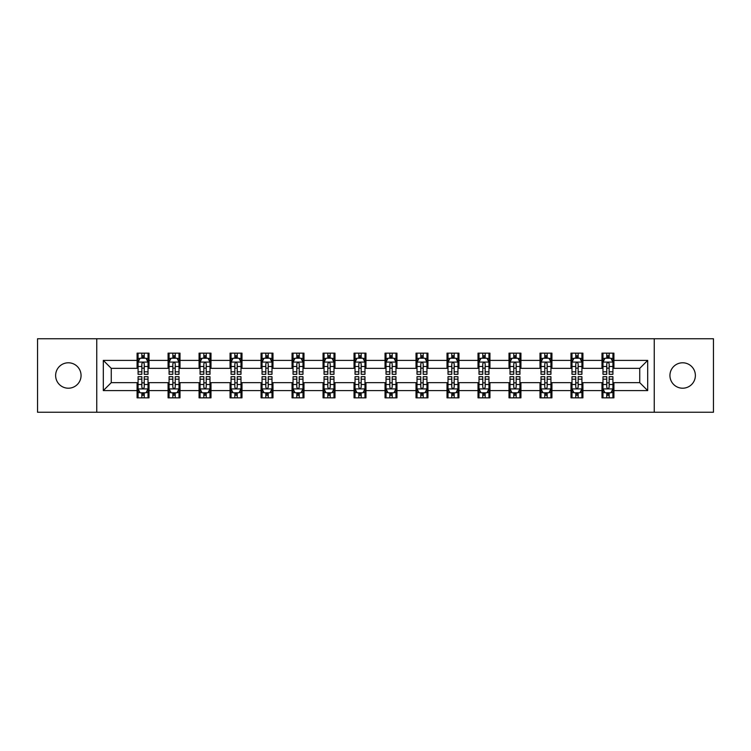 <?xml version="1.0" encoding="UTF-8"?>
<svg xmlns="http://www.w3.org/2000/svg" width="751" height="751" viewBox="0 0 751 751"><rect width="100%" height="100%" fill="white"/><g stroke="black" fill="none" stroke-linecap="round" stroke-linejoin="round"><path stroke-width="1.13" d="M682.659 362.789A12.711 12.711 0 0 0 669.939 375.5A12.711 12.711 0 0 0 682.659 388.211A12.711 12.711 0 0 0 695.37 375.5A12.711 12.711 0 0 0 682.659 362.789M68.341 362.789A12.711 12.711 0 0 0 55.63 375.5A12.711 12.711 0 0 0 68.341 388.211A12.711 12.711 0 0 0 81.061 375.5A12.711 12.711 0 0 0 68.341 362.789M654.243 412.252L713.45 412.252L713.45 338.748L654.243 338.748L654.243 412.252L96.757 412.252L96.757 338.748L37.55 338.748L37.55 412.252L96.757 412.252M654.243 338.748L96.757 338.748M613.914 360.405L613.914 353.148L601.992 353.148L601.992 360.405L582.917 360.405L582.917 353.148L570.995 353.148L570.995 360.405L551.929 360.405L551.929 353.148L540.007 353.148L540.007 360.405L520.931 360.405L520.931 353.148L509.009 353.148L509.009 360.405L489.934 360.405L489.934 353.148L478.021 353.148L478.021 360.405L458.945 360.405L458.945 353.148L447.023 353.148L447.023 360.405L427.948 360.405L427.948 353.148L416.026 353.148L416.026 360.405L396.96 360.405L396.96 353.148L385.038 353.148L385.038 360.405L365.962 360.405L365.962 353.148L354.04 353.148L354.04 360.405L334.974 360.405L334.974 353.148L323.052 353.148L323.052 360.405L303.977 360.405L303.977 353.148L292.055 353.148L292.055 360.405L272.979 360.405L272.979 353.148L261.066 353.148L261.066 360.405L241.991 360.405L241.991 353.148L230.069 353.148L230.069 360.405L210.993 360.405L210.993 353.148L199.071 353.148L199.071 360.405L180.005 360.405L180.005 353.148L168.083 353.148L168.083 360.405L149.008 360.405L149.008 353.148L137.086 353.148L137.086 360.405L103.309 360.405L103.309 390.595L111.261 382.653L137.086 382.653L137.086 397.852L149.008 397.852L149.008 382.653L168.083 382.653L168.083 397.852L180.005 397.852L180.005 382.653L199.071 382.653L199.071 397.852L210.993 397.852L210.993 382.653L230.069 382.653L230.069 397.852L241.991 397.852L241.991 382.653L261.066 382.653L261.066 397.852L272.979 397.852L272.979 382.653L292.055 382.653L292.055 397.852L303.977 397.852L303.977 382.653L323.052 382.653L323.052 397.852L334.974 397.852L334.974 382.653L354.04 382.653L354.04 397.852L365.962 397.852L365.962 382.653L385.038 382.653L385.038 397.852L396.96 397.852L396.96 382.653L416.026 382.653L416.026 397.852L427.948 397.852L427.948 382.653L447.023 382.653L447.023 397.852L458.945 397.852L458.945 382.653L478.021 382.653L478.021 397.852L489.934 397.852L489.934 382.653L509.009 382.653L509.009 397.852L520.931 397.852L520.931 382.653L540.007 382.653L540.007 397.852L551.929 397.852L551.929 382.653L570.995 382.653L570.995 397.852L582.917 397.852L582.917 382.653L601.992 382.653L601.992 397.852L613.914 397.852L613.914 382.653L639.739 382.653L639.739 368.347L613.914 368.347L613.914 360.405L647.691 360.405L647.691 390.595L613.914 390.595M601.992 390.595L582.917 390.595M570.995 390.595L551.929 390.595M540.007 390.595L520.931 390.595M509.009 390.595L489.934 390.595M478.021 390.595L458.945 390.595M447.023 390.595L427.948 390.595M416.026 390.595L396.96 390.595M385.038 390.595L365.962 390.595M354.04 390.595L334.974 390.595M323.052 390.595L303.977 390.595M292.055 390.595L272.979 390.595M261.066 390.595L241.991 390.595M230.069 390.595L210.993 390.595M199.071 390.595L180.005 390.595M168.083 390.595L149.008 390.595M137.086 390.595L103.309 390.595M601.992 360.405L601.992 368.347L582.917 368.347L582.917 360.405M570.995 360.405L570.995 368.347L551.929 368.347L551.929 360.405M540.007 360.405L540.007 368.347L520.931 368.347L520.931 360.405M509.009 360.405L509.009 368.347L489.934 368.347L489.934 360.405M478.021 360.405L478.021 368.347L458.945 368.347L458.945 360.405M447.023 360.405L447.023 368.347L427.948 368.347L427.948 360.405M416.026 360.405L416.026 368.347L396.96 368.347L396.96 360.405M385.038 360.405L385.038 368.347L365.962 368.347L365.962 360.405M354.04 360.405L354.04 368.347L334.974 368.347L334.974 360.405M323.052 360.405L323.052 368.347L303.977 368.347L303.977 360.405M292.055 360.405L292.055 368.347L272.979 368.347L272.979 360.405M261.066 360.405L261.066 368.347L241.991 368.347L241.991 360.405M230.069 360.405L230.069 368.347L210.993 368.347L210.993 360.405M199.071 360.405L199.071 368.347L180.005 368.347L180.005 360.405M168.083 360.405L168.083 368.347L149.008 368.347L149.008 360.405M137.086 360.405L137.086 368.347L111.261 368.347L103.309 360.405M111.261 368.347L111.261 382.653M647.691 390.595L639.739 382.653M639.739 368.347L647.691 360.405M137.086 358.114L138.081 358.114M141.855 358.114L144.239 358.114M148.013 358.114L149.008 358.114M137.086 368.15L138.081 368.15M141.855 368.15L144.239 368.15M148.013 368.15L149.008 368.15M137.086 382.85L138.081 382.85M141.855 382.85L144.239 382.85M148.013 382.85L149.008 382.85M137.086 392.886L138.081 392.886M141.855 392.886L144.239 392.886M148.013 392.886L149.008 392.886M168.083 382.85L169.078 382.85M172.852 382.85L175.236 382.85M179.01 382.85L180.005 382.85M168.083 392.886L169.078 392.886M172.852 392.886L175.236 392.886M179.01 392.886L180.005 392.886M168.083 358.114L169.078 358.114M172.852 358.114L175.236 358.114M179.01 358.114L180.005 358.114M168.083 368.15L169.078 368.15M172.852 368.15L175.236 368.15M179.01 368.15L180.005 368.15M199.071 382.85L200.066 382.85M203.84 382.85L206.225 382.85M209.998 382.85L210.993 382.85M199.071 392.886L200.066 392.886M203.84 392.886L206.225 392.886M209.998 392.886L210.993 392.886M199.071 358.114L200.066 358.114M203.84 358.114L206.225 358.114M209.998 358.114L210.993 358.114M199.071 368.15L200.066 368.15M203.84 368.15L206.225 368.15M209.998 368.15L210.993 368.15M230.069 382.85L231.064 382.85M234.838 382.85L237.222 382.85M240.996 382.85L241.991 382.85M230.069 392.886L231.064 392.886M234.838 392.886L237.222 392.886M240.996 392.886L241.991 392.886M230.069 358.114L231.064 358.114M234.838 358.114L237.222 358.114M240.996 358.114L241.991 358.114M230.069 368.15L231.064 368.15M234.838 368.15L237.222 368.15M240.996 368.15L241.991 368.15M261.066 382.85L262.052 382.85M265.826 382.85L268.21 382.85M271.993 382.85L272.979 382.85M261.066 392.886L262.052 392.886M265.826 392.886L268.21 392.886M271.993 392.886L272.979 392.886M261.066 358.114L262.052 358.114M265.826 358.114L268.21 358.114M271.993 358.114L272.979 358.114M261.066 368.15L262.052 368.15M265.826 368.15L268.21 368.15M271.993 368.15L272.979 368.15M292.055 382.85L293.05 382.85M296.823 382.85L299.208 382.85M302.982 382.85L303.977 382.85M292.055 392.886L293.05 392.886M296.823 392.886L299.208 392.886M302.982 392.886L303.977 392.886M292.055 358.114L293.05 358.114M296.823 358.114L299.208 358.114M302.982 358.114L303.977 358.114M292.055 368.15L293.05 368.15M296.823 368.15L299.208 368.15M302.982 368.15L303.977 368.15M323.052 382.85L324.047 382.85M327.821 382.85L330.205 382.85M333.979 382.85L334.974 382.85M323.052 392.886L324.047 392.886M327.821 392.886L330.205 392.886M333.979 392.886L334.974 392.886M323.052 358.114L324.047 358.114M327.821 358.114L330.205 358.114M333.979 358.114L334.974 358.114M323.052 368.15L324.047 368.15M327.821 368.15L330.205 368.15M333.979 368.15L334.974 368.15M354.04 382.85L355.035 382.85M358.809 382.85L361.193 382.85M364.967 382.85L365.962 382.85M354.04 392.886L355.035 392.886M358.809 392.886L361.193 392.886M364.967 392.886L365.962 392.886M354.04 358.114L355.035 358.114M358.809 358.114L361.193 358.114M364.967 358.114L365.962 358.114M354.04 368.15L355.035 368.15M358.809 368.15L361.193 368.15M364.967 368.15L365.962 368.15M385.038 382.85L386.033 382.85M389.807 382.85L392.191 382.85M395.965 382.85L396.96 382.85M385.038 392.886L386.033 392.886M389.807 392.886L392.191 392.886M395.965 392.886L396.96 392.886M385.038 358.114L386.033 358.114M389.807 358.114L392.191 358.114M395.965 358.114L396.96 358.114M385.038 368.15L386.033 368.15M389.807 368.15L392.191 368.15M395.965 368.15L396.96 368.15M416.026 382.85L417.021 382.85M420.795 382.85L423.179 382.85M426.953 382.85L427.948 382.85M416.026 392.886L417.021 392.886M420.795 392.886L423.179 392.886M426.953 392.886L427.948 392.886M416.026 358.114L417.021 358.114M420.795 358.114L423.179 358.114M426.953 358.114L427.948 358.114M416.026 368.15L417.021 368.15M420.795 368.15L423.179 368.15M426.953 368.15L427.948 368.15M447.023 382.85L448.018 382.85M451.792 382.85L454.177 382.85M457.95 382.85L458.945 382.85M447.023 392.886L448.018 392.886M451.792 392.886L454.177 392.886M457.95 392.886L458.945 392.886M447.023 358.114L448.018 358.114M451.792 358.114L454.177 358.114M457.95 358.114L458.945 358.114M447.023 368.15L448.018 368.15M451.792 368.15L454.177 368.15M457.95 368.15L458.945 368.15M478.021 382.85L479.007 382.85M482.79 382.85L485.174 382.85M488.948 382.85L489.934 382.85M478.021 392.886L479.007 392.886M482.79 392.886L485.174 392.886M488.948 392.886L489.934 392.886M478.021 358.114L479.007 358.114M482.79 358.114L485.174 358.114M488.948 358.114L489.934 358.114M478.021 368.15L479.007 368.15M482.79 368.15L485.174 368.15M488.948 368.15L489.934 368.15M509.009 382.85L510.004 382.85M513.778 382.85L516.162 382.85M519.936 382.85L520.931 382.85M509.009 392.886L510.004 392.886M513.778 392.886L516.162 392.886M519.936 392.886L520.931 392.886M509.009 358.114L510.004 358.114M513.778 358.114L516.162 358.114M519.936 358.114L520.931 358.114M509.009 368.15L510.004 368.15M513.778 368.15L516.162 368.15M519.936 368.15L520.931 368.15M540.007 382.85L541.002 382.85M544.775 382.85L547.16 382.85M550.934 382.85L551.929 382.85M540.007 392.886L541.002 392.886M544.775 392.886L547.16 392.886M550.934 392.886L551.929 392.886M540.007 358.114L541.002 358.114M544.775 358.114L547.16 358.114M550.934 358.114L551.929 358.114M540.007 368.15L541.002 368.15M544.775 368.15L547.16 368.15M550.934 368.15L551.929 368.15M570.995 382.85L571.99 382.85M575.764 382.85L578.148 382.85M581.922 382.85L582.917 382.85M570.995 392.886L571.99 392.886M575.764 392.886L578.148 392.886M581.922 392.886L582.917 392.886M570.995 358.114L571.99 358.114M575.764 358.114L578.148 358.114M581.922 358.114L582.917 358.114M570.995 368.15L571.99 368.15M575.764 368.15L578.148 368.15M581.922 368.15L582.917 368.15M601.992 382.85L602.987 382.85M606.761 382.85L609.145 382.85M612.919 382.85L613.914 382.85M601.992 392.886L602.987 392.886M606.761 392.886L609.145 392.886M612.919 392.886L613.914 392.886M601.992 358.114L602.987 358.114M606.761 358.114L609.145 358.114M612.919 358.114L613.914 358.114M601.992 368.15L602.987 368.15M606.761 368.15L609.145 368.15M612.919 368.15L613.914 368.15M144.239 355.73L141.855 355.73M148.013 371.82L144.239 371.82L144.239 374.308L148.013 374.308L148.013 362.189L146.032 358.218L140.071 358.218L138.081 362.189L138.081 374.308L141.855 374.308L141.855 371.82L138.081 371.82M138.081 362.189L138.081 353.148M148.013 362.189L148.013 353.148M141.855 358.218L141.855 353.148M144.239 353.148L144.239 358.218M144.239 371.82L144.239 363.681C143.45 362.151 142.652 362.151 141.855 363.681L141.855 371.82M141.855 395.27L144.239 395.27M138.081 379.18L141.855 379.18L141.855 376.692L138.081 376.692L138.081 388.811L140.071 392.782L146.032 392.782L148.013 388.811L148.013 376.692L144.239 376.692L144.239 379.18L148.013 379.18M148.013 388.811L148.013 397.852M138.081 388.811L138.081 397.852M144.239 392.782L144.239 397.852M141.855 397.852L141.855 392.782M141.855 379.18L141.855 387.319C142.652 388.849 143.441 388.849 144.239 387.319L144.239 379.18M175.236 355.73L172.852 355.73M179.01 371.82L175.236 371.82L175.236 374.308L179.01 374.308L179.01 362.189L177.02 358.218L171.059 358.218L169.078 362.189L169.078 374.308L172.852 374.308L172.852 371.82L169.078 371.82M169.078 362.189L169.078 353.148M179.01 362.189L179.01 353.148M172.852 358.218L172.852 353.148M175.236 353.148L175.236 358.218M175.236 371.82L175.236 363.681C174.439 362.151 173.641 362.151 172.852 363.681L172.852 371.82M206.225 355.73L203.84 355.73M209.998 371.82L206.225 371.82L206.225 374.308L209.998 374.308L209.998 362.189L208.018 358.218L202.057 358.218L200.066 362.189L200.066 374.308L203.84 374.308L203.84 371.82L200.066 371.82M200.066 362.189L200.066 353.148M209.998 362.189L209.998 353.148M203.84 358.218L203.84 353.148M206.225 353.148L206.225 358.218M206.225 371.82L206.225 363.681C205.436 362.151 204.638 362.151 203.84 363.681L203.84 371.82M172.852 395.27L175.236 395.27M169.078 379.18L172.852 379.18L172.852 376.692L169.078 376.692L169.078 388.811L171.059 392.782L177.02 392.782L179.01 388.811L179.01 376.692L175.236 376.692L175.236 379.18L179.01 379.18M179.01 388.811L179.01 397.852M169.078 388.811L169.078 397.852M175.236 392.782L175.236 397.852M172.852 397.852L172.852 392.782M172.852 379.18L172.852 387.319C173.641 388.849 174.439 388.849 175.236 387.319L175.236 379.18M203.84 395.27L206.225 395.27M200.066 379.18L203.84 379.18L203.84 376.692L200.066 376.692L200.066 388.811L202.057 392.782L208.018 392.782L209.998 388.811L209.998 376.692L206.225 376.692L206.225 379.18L209.998 379.18M209.998 388.811L209.998 397.852M200.066 388.811L200.066 397.852M206.225 392.782L206.225 397.852M203.84 397.852L203.84 392.782M203.84 379.18L203.84 387.319C204.638 388.849 205.427 388.849 206.225 387.319L206.225 379.18M237.222 355.73L234.838 355.73M240.996 371.82L237.222 371.82L237.222 374.308L240.996 374.308L240.996 362.189L239.006 358.218L233.045 358.218L231.064 362.189L231.064 374.308L234.838 374.308L234.838 371.82L231.064 371.82M231.064 362.189L231.064 353.148M240.996 362.189L240.996 353.148M234.838 358.218L234.838 353.148M237.222 353.148L237.222 358.218M237.222 371.82L237.222 363.681C236.424 362.151 235.636 362.151 234.838 363.681L234.838 371.82M268.21 355.73L265.826 355.73M271.993 371.82L268.21 371.82L268.21 374.308L271.993 374.308L271.993 362.189L270.003 358.218L264.042 358.218L262.052 362.189L262.052 374.308L265.826 374.308L265.826 371.82L262.052 371.82M262.052 362.189L262.052 353.148M271.993 362.189L271.993 353.148M265.826 358.218L265.826 353.148M268.21 353.148L268.21 358.218M268.21 371.82L268.21 363.681C267.422 362.151 266.624 362.151 265.826 363.681L265.826 371.82M299.208 355.73L296.823 355.73M302.982 371.82L299.208 371.82L299.208 374.308L302.982 374.308L302.982 362.189L300.991 358.218L295.04 358.218L293.05 362.189L293.05 374.308L296.823 374.308L296.823 371.82L293.05 371.82M293.05 362.189L293.05 353.148M302.982 362.189L302.982 353.148M296.823 358.218L296.823 353.148M299.208 353.148L299.208 358.218M299.208 371.82L299.208 363.681C298.41 362.151 297.621 362.151 296.823 363.681L296.823 371.82M234.838 395.27L237.222 395.27M231.064 379.18L234.838 379.18L234.838 376.692L231.064 376.692L231.064 388.811L233.045 392.782L239.006 392.782L240.996 388.811L240.996 376.692L237.222 376.692L237.222 379.18L240.996 379.18M240.996 388.811L240.996 397.852M231.064 388.811L231.064 397.852M237.222 392.782L237.222 397.852M234.838 397.852L234.838 392.782M234.838 379.18L234.838 387.319C235.626 388.849 236.424 388.849 237.222 387.319L237.222 379.18M265.826 395.27L268.21 395.27M262.052 379.18L265.826 379.18L265.826 376.692L262.052 376.692L262.052 388.811L264.042 392.782L270.003 392.782L271.993 388.811L271.993 376.692L268.21 376.692L268.21 379.18L271.993 379.18M271.993 388.811L271.993 397.852M262.052 388.811L262.052 397.852M268.21 392.782L268.21 397.852M265.826 397.852L265.826 392.782M265.826 379.18L265.826 387.319C266.624 388.849 267.422 388.849 268.21 387.319L268.21 379.18M296.823 395.27L299.208 395.27M293.05 379.18L296.823 379.18L296.823 376.692L293.05 376.692L293.05 388.811L295.04 392.782L300.991 392.782L302.982 388.811L302.982 376.692L299.208 376.692L299.208 379.18L302.982 379.18M302.982 388.811L302.982 397.852M293.05 388.811L293.05 397.852M299.208 392.782L299.208 397.852M296.823 397.852L296.823 392.782M296.823 379.18L296.823 387.319C297.621 388.849 298.41 388.849 299.208 387.319L299.208 379.18M330.205 355.73L327.821 355.73M333.979 371.82L330.205 371.82L330.205 374.308L333.979 374.308L333.979 362.189L331.989 358.218L326.028 358.218L324.047 362.189L324.047 374.308L327.821 374.308L327.821 371.82L324.047 371.82M324.047 362.189L324.047 353.148M333.979 362.189L333.979 353.148M327.821 358.218L327.821 353.148M330.205 353.148L330.205 358.218M330.205 371.82L330.205 363.681C329.407 362.151 328.609 362.151 327.821 363.681L327.821 371.82M327.821 395.27L330.205 395.27M324.047 379.18L327.821 379.18L327.821 376.692L324.047 376.692L324.047 388.811L326.028 392.782L331.989 392.782L333.979 388.811L333.979 376.692L330.205 376.692L330.205 379.18L333.979 379.18M333.979 388.811L333.979 397.852M324.047 388.811L324.047 397.852M330.205 392.782L330.205 397.852M327.821 397.852L327.821 392.782M327.821 379.18L327.821 387.319C328.609 388.849 329.407 388.849 330.205 387.319L330.205 379.18M361.193 355.73L358.809 355.73M364.967 371.82L361.193 371.82L361.193 374.308L364.967 374.308L364.967 362.189L362.986 358.218L357.025 358.218L355.035 362.189L355.035 374.308L358.809 374.308L358.809 371.82L355.035 371.82M355.035 362.189L355.035 353.148M364.967 362.189L364.967 353.148M358.809 358.218L358.809 353.148M361.193 353.148L361.193 358.218M361.193 371.82L361.193 363.681C360.405 362.151 359.607 362.151 358.809 363.681L358.809 371.82M358.809 395.27L361.193 395.27M355.035 379.18L358.809 379.18L358.809 376.692L355.035 376.692L355.035 388.811L357.025 392.782L362.986 392.782L364.967 388.811L364.967 376.692L361.193 376.692L361.193 379.18L364.967 379.18M364.967 388.811L364.967 397.852M355.035 388.811L355.035 397.852M361.193 392.782L361.193 397.852M358.809 397.852L358.809 392.782M358.809 379.18L358.809 387.319C359.607 388.849 360.396 388.849 361.193 387.319L361.193 379.18M392.191 355.73L389.807 355.73M395.965 371.82L392.191 371.82L392.191 374.308L395.965 374.308L395.965 362.189L393.975 358.218L388.014 358.218L386.033 362.189L386.033 374.308L389.807 374.308L389.807 371.82L386.033 371.82M386.033 362.189L386.033 353.148M395.965 362.189L395.965 353.148M389.807 358.218L389.807 353.148M392.191 353.148L392.191 358.218M392.191 371.82L392.191 363.681C391.393 362.151 390.604 362.151 389.807 363.681L389.807 371.82M389.807 395.27L392.191 395.27M386.033 379.18L389.807 379.18L389.807 376.692L386.033 376.692L386.033 388.811L388.014 392.782L393.975 392.782L395.965 388.811L395.965 376.692L392.191 376.692L392.191 379.18L395.965 379.18M395.965 388.811L395.965 397.852M386.033 388.811L386.033 397.852M392.191 392.782L392.191 397.852M389.807 397.852L389.807 392.782M389.807 379.18L389.807 387.319C390.595 388.849 391.393 388.849 392.191 387.319L392.191 379.18M423.179 355.73L420.795 355.73M426.953 371.82L423.179 371.82L423.179 374.308L426.953 374.308L426.953 362.189L424.972 358.218L419.011 358.218L417.021 362.189L417.021 374.308L420.795 374.308L420.795 371.82L417.021 371.82M417.021 362.189L417.021 353.148M426.953 362.189L426.953 353.148M420.795 358.218L420.795 353.148M423.179 353.148L423.179 358.218M423.179 371.82L423.179 363.681C422.391 362.151 421.593 362.151 420.795 363.681L420.795 371.82M420.795 395.27L423.179 395.27M417.021 379.18L420.795 379.18L420.795 376.692L417.021 376.692L417.021 388.811L419.011 392.782L424.972 392.782L426.953 388.811L426.953 376.692L423.179 376.692L423.179 379.18L426.953 379.18M426.953 388.811L426.953 397.852M417.021 388.811L417.021 397.852M423.179 392.782L423.179 397.852M420.795 397.852L420.795 392.782M420.795 379.18L420.795 387.319C421.593 388.849 422.391 388.849 423.179 387.319L423.179 379.18M454.177 355.73L451.792 355.73M457.95 371.82L454.177 371.82L454.177 374.308L457.95 374.308L457.95 362.189L455.96 358.218L450.009 358.218L448.018 362.189L448.018 374.308L451.792 374.308L451.792 371.82L448.018 371.82M448.018 362.189L448.018 353.148M457.95 362.189L457.95 353.148M451.792 358.218L451.792 353.148M454.177 353.148L454.177 358.218M454.177 371.82L454.177 363.681C453.379 362.151 452.59 362.151 451.792 363.681L451.792 371.82M451.792 395.27L454.177 395.27M448.018 379.18L451.792 379.18L451.792 376.692L448.018 376.692L448.018 388.811L450.009 392.782L455.96 392.782L457.95 388.811L457.95 376.692L454.177 376.692L454.177 379.18L457.95 379.18M457.95 388.811L457.95 397.852M448.018 388.811L448.018 397.852M454.177 392.782L454.177 397.852M451.792 397.852L451.792 392.782M451.792 379.18L451.792 387.319C452.59 388.849 453.379 388.849 454.177 387.319L454.177 379.18M485.174 355.73L482.79 355.73M488.948 371.82L485.174 371.82L485.174 374.308L488.948 374.308L488.948 362.189L486.958 358.218L480.997 358.218L479.007 362.189L479.007 374.308L482.79 374.308L482.79 371.82L479.007 371.82M479.007 362.189L479.007 353.148M488.948 362.189L488.948 353.148M482.79 358.218L482.79 353.148M485.174 353.148L485.174 358.218M485.174 371.82L485.174 363.681C484.376 362.151 483.578 362.151 482.79 363.681L482.79 371.82M482.79 395.27L485.174 395.27M479.007 379.18L482.79 379.18L482.79 376.692L479.007 376.692L479.007 388.811L480.997 392.782L486.958 392.782L488.948 388.811L488.948 376.692L485.174 376.692L485.174 379.18L488.948 379.18M488.948 388.811L488.948 397.852M479.007 388.811L479.007 397.852M485.174 392.782L485.174 397.852M482.79 397.852L482.79 392.782M482.79 379.18L482.79 387.319C483.578 388.849 484.376 388.849 485.174 387.319L485.174 379.18M516.162 355.73L513.778 355.73M519.936 371.82L516.162 371.82L516.162 374.308L519.936 374.308L519.936 362.189L517.955 358.218L511.994 358.218L510.004 362.189L510.004 374.308L513.778 374.308L513.778 371.82L510.004 371.82M510.004 362.189L510.004 353.148M519.936 362.189L519.936 353.148M513.778 358.218L513.778 353.148M516.162 353.148L516.162 358.218M516.162 371.82L516.162 363.681C515.374 362.151 514.576 362.151 513.778 363.681L513.778 371.82M513.778 395.27L516.162 395.27M510.004 379.18L513.778 379.18L513.778 376.692L510.004 376.692L510.004 388.811L511.994 392.782L517.955 392.782L519.936 388.811L519.936 376.692L516.162 376.692L516.162 379.18L519.936 379.18M519.936 388.811L519.936 397.852M510.004 388.811L510.004 397.852M516.162 392.782L516.162 397.852M513.778 397.852L513.778 392.782M513.778 379.18L513.778 387.319C514.576 388.849 515.364 388.849 516.162 387.319L516.162 379.18M547.16 355.73L544.775 355.73M550.934 371.82L547.16 371.82L547.16 374.308L550.934 374.308L550.934 362.189L548.943 358.218L542.982 358.218L541.002 362.189L541.002 374.308L544.775 374.308L544.775 371.82L541.002 371.82M541.002 362.189L541.002 353.148M550.934 362.189L550.934 353.148M544.775 358.218L544.775 353.148M547.16 353.148L547.16 358.218M547.16 371.82L547.16 363.681C546.362 362.151 545.573 362.151 544.775 363.681L544.775 371.82M544.775 395.27L547.16 395.27M541.002 379.18L544.775 379.18L544.775 376.692L541.002 376.692L541.002 388.811L542.982 392.782L548.943 392.782L550.934 388.811L550.934 376.692L547.16 376.692L547.16 379.18L550.934 379.18M550.934 388.811L550.934 397.852M541.002 388.811L541.002 397.852M547.16 392.782L547.16 397.852M544.775 397.852L544.775 392.782M544.775 379.18L544.775 387.319C545.564 388.849 546.362 388.849 547.16 387.319L547.16 379.18M578.148 355.73L575.764 355.73M581.922 371.82L578.148 371.82L578.148 374.308L581.922 374.308L581.922 362.189L579.941 358.218L573.98 358.218L571.99 362.189L571.99 374.308L575.764 374.308L575.764 371.82L571.99 371.82M571.99 362.189L571.99 353.148M581.922 362.189L581.922 353.148M575.764 358.218L575.764 353.148M578.148 353.148L578.148 358.218M578.148 371.82L578.148 363.681C577.359 362.151 576.561 362.151 575.764 363.681L575.764 371.82M575.764 395.27L578.148 395.27M571.99 379.18L575.764 379.18L575.764 376.692L571.99 376.692L571.99 388.811L573.98 392.782L579.941 392.782L581.922 388.811L581.922 376.692L578.148 376.692L578.148 379.18L581.922 379.18M581.922 388.811L581.922 397.852M571.99 388.811L571.99 397.852M578.148 392.782L578.148 397.852M575.764 397.852L575.764 392.782M575.764 379.18L575.764 387.319C576.561 388.849 577.359 388.849 578.148 387.319L578.148 379.18M609.145 355.73L606.761 355.73M612.919 371.82L609.145 371.82L609.145 374.308L612.919 374.308L612.919 362.189L610.929 358.218L604.968 358.218L602.987 362.189L602.987 374.308L606.761 374.308L606.761 371.82L602.987 371.82M602.987 362.189L602.987 353.148M612.919 362.189L612.919 353.148M606.761 358.218L606.761 353.148M609.145 353.148L609.145 358.218M609.145 371.82L609.145 363.681C608.348 362.151 607.559 362.151 606.761 363.681L606.761 371.82M606.761 395.27L609.145 395.27M602.987 379.18L606.761 379.18L606.761 376.692L602.987 376.692L602.987 388.811L604.968 392.782L610.929 392.782L612.919 388.811L612.919 376.692L609.145 376.692L609.145 379.18L612.919 379.18M612.919 388.811L612.919 397.852M602.987 388.811L602.987 397.852M609.145 392.782L609.145 397.852M606.761 397.852L606.761 392.782M606.761 379.18L606.761 387.319C607.55 388.849 608.348 388.849 609.145 387.319L609.145 379.18M147.966 362.085L138.128 362.085M138.081 358.452L139.949 358.452M146.145 358.452L148.013 358.452M141.855 366.488L138.081 366.488M148.013 366.488L144.239 366.488M144.239 356.997L141.855 356.997M138.128 388.915L147.966 388.915M148.013 392.548L146.145 392.548M139.949 392.548L138.081 392.548M144.239 384.512L148.013 384.512M138.081 384.512L141.855 384.512M141.855 394.003L144.239 394.003M178.954 362.085L169.125 362.085M169.078 358.452L170.946 358.452M177.142 358.452L179.01 358.452M172.852 366.488L169.078 366.488M179.01 366.488L175.236 366.488M175.236 356.997L172.852 356.997M209.951 362.085L200.113 362.085M200.066 358.452L201.935 358.452M208.13 358.452L209.998 358.452M203.84 366.488L200.066 366.488M209.998 366.488L206.225 366.488M206.225 356.997L203.84 356.997M169.125 388.915L178.954 388.915M179.01 392.548L177.142 392.548M170.946 392.548L169.078 392.548M175.236 384.512L179.01 384.512M169.078 384.512L172.852 384.512M172.852 394.003L175.236 394.003M200.113 388.915L209.951 388.915M209.998 392.548L208.13 392.548M201.935 392.548L200.066 392.548M206.225 384.512L209.998 384.512M200.066 384.512L203.84 384.512M203.84 394.003L206.225 394.003M240.949 362.085L231.111 362.085M231.064 358.452L232.932 358.452M239.128 358.452L240.996 358.452M234.838 366.488L231.064 366.488M240.996 366.488L237.222 366.488M237.222 356.997L234.838 356.997M271.937 362.085L262.108 362.085M262.052 358.452L263.92 358.452M270.125 358.452L271.993 358.452M265.826 366.488L262.052 366.488M271.993 366.488L268.21 366.488M268.21 356.997L265.826 356.997M302.935 362.085L293.097 362.085M293.05 358.452L294.918 358.452M301.113 358.452L302.982 358.452M296.823 366.488L293.05 366.488M302.982 366.488L299.208 366.488M299.208 356.997L296.823 356.997M231.111 388.915L240.949 388.915M240.996 392.548L239.128 392.548M232.932 392.548L231.064 392.548M237.222 384.512L240.996 384.512M231.064 384.512L234.838 384.512M234.838 394.003L237.222 394.003M262.108 388.915L271.937 388.915M271.993 392.548L270.125 392.548M263.92 392.548L262.052 392.548M268.21 384.512L271.993 384.512M262.052 384.512L265.826 384.512M265.826 394.003L268.21 394.003M293.097 388.915L302.935 388.915M302.982 392.548L301.113 392.548M294.918 392.548L293.05 392.548M299.208 384.512L302.982 384.512M293.05 384.512L296.823 384.512M296.823 394.003L299.208 394.003M333.923 362.085L324.094 362.085M324.047 358.452L325.906 358.452M332.111 358.452L333.979 358.452M327.821 366.488L324.047 366.488M333.979 366.488L330.205 366.488M330.205 356.997L327.821 356.997M324.094 388.915L333.923 388.915M333.979 392.548L332.111 392.548M325.906 392.548L324.047 392.548M330.205 384.512L333.979 384.512M324.047 384.512L327.821 384.512M327.821 394.003L330.205 394.003M364.92 362.085L355.082 362.085M355.035 358.452L356.903 358.452M363.099 358.452L364.967 358.452M358.809 366.488L355.035 366.488M364.967 366.488L361.193 366.488M361.193 356.997L358.809 356.997M355.082 388.915L364.92 388.915M364.967 392.548L363.099 392.548M356.903 392.548L355.035 392.548M361.193 384.512L364.967 384.512M355.035 384.512L358.809 384.512M358.809 394.003L361.193 394.003M395.918 362.085L386.08 362.085M386.033 358.452L387.901 358.452M394.097 358.452L395.965 358.452M389.807 366.488L386.033 366.488M395.965 366.488L392.191 366.488M392.191 356.997L389.807 356.997M386.08 388.915L395.918 388.915M395.965 392.548L394.097 392.548M387.901 392.548L386.033 392.548M392.191 384.512L395.965 384.512M386.033 384.512L389.807 384.512M389.807 394.003L392.191 394.003M426.906 362.085L417.077 362.085M417.021 358.452L418.889 358.452M425.094 358.452L426.953 358.452M420.795 366.488L417.021 366.488M426.953 366.488L423.179 366.488M423.179 356.997L420.795 356.997M417.077 388.915L426.906 388.915M426.953 392.548L425.094 392.548M418.889 392.548L417.021 392.548M423.179 384.512L426.953 384.512M417.021 384.512L420.795 384.512M420.795 394.003L423.179 394.003M457.903 362.085L448.065 362.085M448.018 358.452L449.887 358.452M456.082 358.452L457.95 358.452M451.792 366.488L448.018 366.488M457.95 366.488L454.177 366.488M454.177 356.997L451.792 356.997M448.065 388.915L457.903 388.915M457.95 392.548L456.082 392.548M449.887 392.548L448.018 392.548M454.177 384.512L457.95 384.512M448.018 384.512L451.792 384.512M451.792 394.003L454.177 394.003M488.892 362.085L479.063 362.085M479.007 358.452L480.875 358.452M487.08 358.452L488.948 358.452M482.79 366.488L479.007 366.488M488.948 366.488L485.174 366.488M485.174 356.997L482.79 356.997M479.063 388.915L488.892 388.915M488.948 392.548L487.08 392.548M480.875 392.548L479.007 392.548M485.174 384.512L488.948 384.512M479.007 384.512L482.79 384.512M482.79 394.003L485.174 394.003M519.889 362.085L510.051 362.085M510.004 358.452L511.872 358.452M518.068 358.452L519.936 358.452M513.778 366.488L510.004 366.488M519.936 366.488L516.162 366.488M516.162 356.997L513.778 356.997M510.051 388.915L519.889 388.915M519.936 392.548L518.068 392.548M511.872 392.548L510.004 392.548M516.162 384.512L519.936 384.512M510.004 384.512L513.778 384.512M513.778 394.003L516.162 394.003M550.887 362.085L541.049 362.085M541.002 358.452L542.87 358.452M549.065 358.452L550.934 358.452M544.775 366.488L541.002 366.488M550.934 366.488L547.16 366.488M547.16 356.997L544.775 356.997M541.049 388.915L550.887 388.915M550.934 392.548L549.065 392.548M542.87 392.548L541.002 392.548M547.16 384.512L550.934 384.512M541.002 384.512L544.775 384.512M544.775 394.003L547.16 394.003M581.875 362.085L572.046 362.085M571.99 358.452L573.858 358.452M580.054 358.452L581.922 358.452M575.764 366.488L571.99 366.488M581.922 366.488L578.148 366.488M578.148 356.997L575.764 356.997M572.046 388.915L581.875 388.915M581.922 392.548L580.054 392.548M573.858 392.548L571.99 392.548M578.148 384.512L581.922 384.512M571.99 384.512L575.764 384.512M575.764 394.003L578.148 394.003M612.872 362.085L603.034 362.085M602.987 358.452L604.855 358.452M611.051 358.452L612.919 358.452M606.761 366.488L602.987 366.488M612.919 366.488L609.145 366.488M609.145 356.997L606.761 356.997M603.034 388.915L612.872 388.915M612.919 392.548L611.051 392.548M604.855 392.548L602.987 392.548M609.145 384.512L612.919 384.512M602.987 384.512L606.761 384.512M606.761 394.003L609.145 394.003"/></g></svg>
